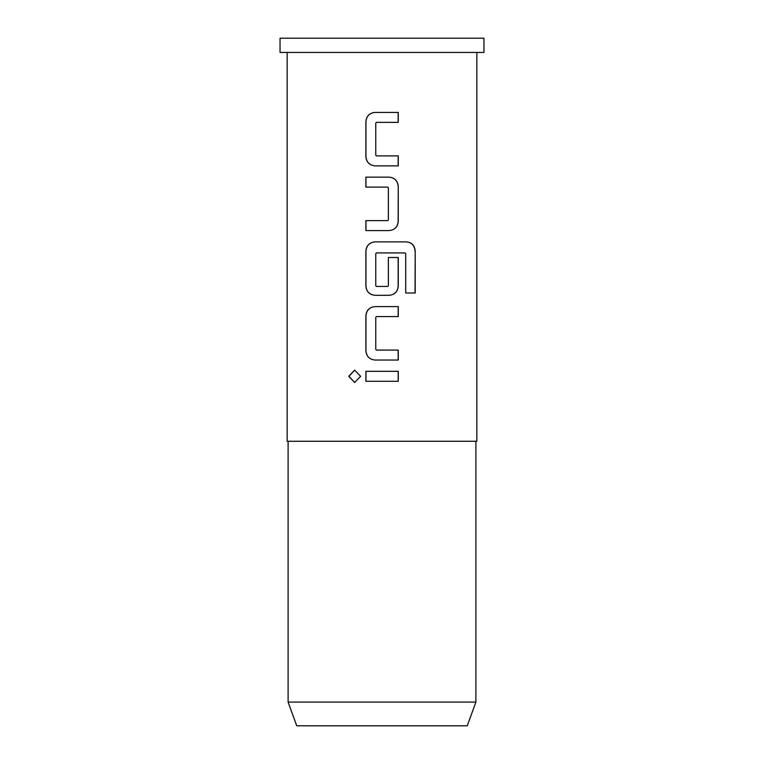 <?xml version="1.0" encoding="UTF-8"?>
<svg xmlns="http://www.w3.org/2000/svg" width="764" height="764" viewBox="0 0 764 764"><rect width="100%" height="100%" fill="white"/><g stroke="black" fill="none" stroke-linecap="round" stroke-linejoin="round"><path stroke-width="1.15" d="M354.706 370.139L348.957 376.308L354.716 382.487M360.608 376.308L354.639 370.139L348.795 376.308L354.649 382.487L360.608 376.308M375.134 112.413C369.528 112.948 366.472 116.042 365.956 121.705L365.956 156.563C366.472 162.226 369.528 165.33 375.134 165.855L398.254 165.855L398.254 155.894L376.423 155.894L375.764 155.235L375.764 123.033L376.423 122.374L398.254 122.374L398.254 112.413L375.105 112.413C369.461 112.948 366.386 116.042 365.88 121.705L365.88 156.563C366.395 162.226 369.47 165.33 375.105 165.855M398.168 165.855L398.168 155.894M365.956 220.624L365.956 230.585M365.956 177.143L365.956 187.104M365.956 251.165L365.88 251.165C366.386 245.502 369.461 242.408 375.105 241.873C369.528 242.408 366.472 245.502 365.956 251.165L365.956 286.022C366.472 291.686 369.528 294.789 375.134 295.315L389.029 295.315C394.606 294.78 397.662 291.686 398.168 286.022L398.168 257.478M375.134 306.603C369.528 307.138 366.472 310.232 365.956 315.895L365.956 350.752C366.472 356.416 369.528 359.51 375.134 360.045L398.254 360.045L398.254 350.084L376.423 350.084L375.764 349.425L375.764 317.222L376.423 316.563L398.254 316.563L398.254 306.603L375.105 306.603C369.461 307.138 366.386 310.232 365.88 315.895L365.88 350.752C366.395 356.416 369.47 359.519 375.105 360.045M398.168 360.045L398.168 350.084M365.956 371.333L365.956 381.293M475.896 702.087L288.104 702.087L296.738 725.8L467.262 725.8L475.896 702.087L475.896 441.277M287.159 52.429L287.159 441.277L476.841 441.277L476.841 52.429M389.029 230.585L365.88 230.585L365.88 220.624L387.701 220.624L388.37 219.965L388.37 187.763L387.701 187.104L365.88 187.104L365.88 177.143L389.029 177.143C394.663 177.668 397.738 180.772 398.254 186.435L398.254 221.293C397.738 226.956 394.673 230.05 389.029 230.585C394.606 230.05 397.662 226.956 398.168 221.293L398.254 221.293M375.105 241.873L406.352 241.873C411.786 242.398 414.737 245.502 415.205 251.165L415.205 292.994L405.713 292.994L405.713 253.581L405.073 252.922L376.423 252.922L375.764 253.581L375.764 285.784L376.423 286.443L387.701 286.443L388.37 285.784L388.37 257.478L398.254 257.478L398.254 286.022C397.738 291.686 394.673 294.78 389.029 295.315M382 371.333L398.254 371.333L398.254 381.293L365.88 381.293L365.88 371.333L382 371.333M365.88 251.165L365.88 286.022C366.395 291.686 369.47 294.789 375.105 295.315M382 52.429L483.956 52.429L483.956 38.2L280.044 38.2L280.044 52.429L382 52.429M398.168 381.293L398.168 371.333M398.168 316.563L398.168 306.603M415.043 292.994L415.205 251.165M415.043 251.165C414.575 245.502 411.634 242.398 406.228 241.873M398.168 221.293L398.254 186.435M398.168 186.435C397.662 180.772 394.606 177.668 389 177.143M398.168 122.374L398.168 112.413M288.104 702.087L288.104 441.277"/></g></svg>
